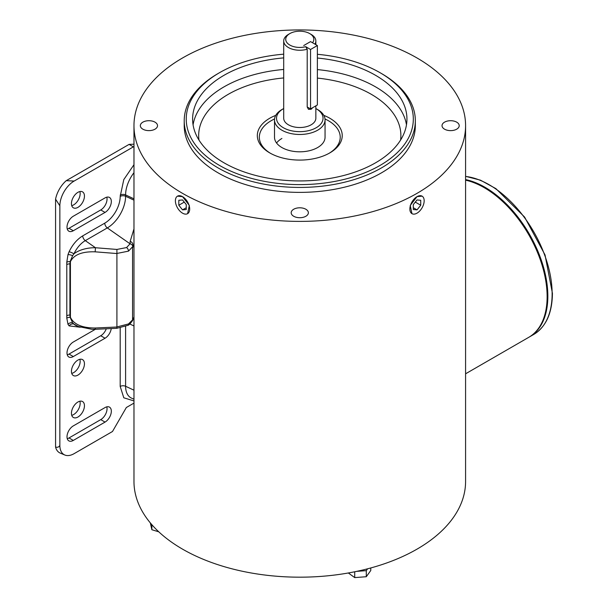 <?xml version="1.0" encoding="UTF-8"?>
<svg xmlns="http://www.w3.org/2000/svg" width="608" height="608" viewBox="0 0 608 608"><rect width="100%" height="100%" fill="white"/><g stroke="black" fill="none" stroke-linecap="round" stroke-linejoin="round"><path stroke-width="0.91" d="M315.848 108.536A23.256 13.422 180 0 1 316.221 108.741L317.65 109.569A25.278 14.592 180 0 1 325.052 119.89A25.278 14.592 180 0 1 317.65 130.203A25.278 14.592 180 0 1 281.907 130.203A25.278 14.592 180 0 1 274.504 119.89A25.278 14.592 180 0 1 281.907 109.569L283.336 108.741A23.256 13.422 180 0 1 283.7 108.536M317.65 109.569L316.221 108.741A23.256 13.422 180 0 1 316.221 127.726A23.256 13.422 180 0 1 283.336 127.726A23.256 13.422 180 0 1 283.336 108.741M315.848 105.853L315.848 118.233A16.074 9.28 180 0 1 311.144 124.8A16.074 9.28 180 0 1 293.626 126.814A16.074 9.28 180 0 1 283.7 118.233L283.7 40.972A16.074 9.28 180 0 1 288.412 34.405L289.841 33.584A14.052 8.117 180 0 1 309.715 33.584L311.144 34.405A16.074 9.28 180 0 1 315.848 40.972A16.074 9.28 180 0 1 314.898 44.118M312.732 107.654L311.144 109.258L308.476 109.341L307.207 106.985L307.207 49.202A16.074 9.28 180 0 1 288.412 47.53A16.074 9.28 180 0 1 283.7 40.972M307.207 49.202L305.702 46.679A14.052 8.117 180 0 1 289.841 45.06A14.052 8.117 180 0 1 289.841 33.584M311.144 34.405L309.715 33.584A14.052 8.117 180 0 1 312.52 42.742L310.551 41.602L303.734 45.539L310.551 41.602L317.368 45.539L317.368 104.971L310.551 108.916L310.551 49.476L317.368 45.539M305.702 46.679L310.551 49.476M307.207 106.985L310.551 108.916M77.946 401.994A9.204 5.312 -60 0 1 82.544 401.538A9.204 5.312 -60 0 1 83.957 408.918A9.204 5.312 -60 0 1 77.946 417.02A9.204 5.312 -60 0 1 73.348 417.476A9.204 5.312 -60 0 1 71.934 410.104A9.204 5.312 -60 0 1 77.946 401.994M79.868 401.219A9.204 5.312 -60 0 1 73.659 414.542A9.204 5.312 -60 0 1 71.736 415.317M77.946 360.065A9.204 5.312 -60 0 1 82.544 359.609A9.204 5.312 -60 0 1 83.957 366.981A9.204 5.312 -60 0 1 77.946 375.09A9.204 5.312 -60 0 1 73.348 375.539A9.204 5.312 -60 0 1 71.934 368.167A9.204 5.312 -60 0 1 77.946 360.065M79.868 359.29A9.204 5.312 -60 0 1 73.659 372.613A9.204 5.312 -60 0 1 71.736 373.388M77.946 192.326A9.204 5.312 -60 0 1 82.544 191.87A9.204 5.312 -60 0 1 83.957 199.242A9.204 5.312 -60 0 1 77.946 207.351A9.204 5.312 -60 0 1 73.348 207.807A9.204 5.312 -60 0 1 71.934 200.435A9.204 5.312 -60 0 1 77.946 192.326M79.868 191.55A9.204 5.312 -60 0 1 73.659 204.873A9.204 5.312 -60 0 1 71.736 205.648M106.795 406.843A8.9 5.138 -60 0 1 100.753 419.619L69.008 437.95A8.9 5.138 -60 0 1 67.26 438.672M106.271 328.791A8.9 5.138 -60 0 1 100.753 335.753L69.008 354.076A8.9 5.138 -60 0 1 67.26 354.806M106.795 197.174A8.9 5.138 -60 0 1 100.753 209.95L69.008 228.274A8.9 5.138 -60 0 1 67.26 228.996M133.973 144.195L129.094 144.385L66.249 180.667A20.854 12.046 120 0 0 55.571 199.166L55.571 447.078A20.854 12.046 120 0 0 60.245 453.104L64.828 455.02A20.224 11.674 -60 0 1 59.858 445.375C59.067 447.024 57.638 447.594 55.571 447.078M105.04 407.573A8.9 5.138 -60 0 1 109.493 407.132A8.9 5.138 -60 0 1 110.854 414.261A8.9 5.138 -60 0 1 105.04 422.096L73.302 440.428A8.9 5.138 -60 0 1 68.848 440.868A8.9 5.138 -60 0 1 67.488 433.732A8.9 5.138 -60 0 1 73.302 425.896L105.04 407.573M111.249 328.563A8.9 5.138 -60 0 1 105.04 338.23L73.302 356.554A8.9 5.138 -60 0 1 68.848 356.995A8.9 5.138 -60 0 1 67.488 349.866A8.9 5.138 -60 0 1 73.302 342.023L95.365 329.285L95.16 328.008C82.08 327.963 73.834 324.398 70.414 317.308L70.414 261.683C73.834 254.714 82.08 251.423 95.16 251.826L95.471 247.737L116.911 249.44L126.57 247.57L130.059 243.808A3.032 2.31 21 0 1 132.78 246.552L132.901 246.21C133.266 243.945 132.362 242.311 130.188 241.315L130.059 243.808L107.32 227.916A4.043 2.333 60 0 1 104.758 223.151A21.835 12.608 120 0 0 120.194 196.414L123.796 179.588L133.973 164.7M105.04 197.896A8.9 5.138 -60 0 1 109.493 197.456A8.9 5.138 -60 0 1 110.854 204.584A8.9 5.138 -60 0 1 105.04 212.428L73.302 230.751A8.9 5.138 -60 0 1 68.848 231.192A8.9 5.138 -60 0 1 67.488 224.063A8.9 5.138 -60 0 1 73.302 216.22L105.04 197.896M55.571 199.166L59.858 205.823L59.858 445.375M59.858 205.823A20.224 11.674 -60 0 1 74.161 181.055L66.249 180.667M74.161 181.055L133.38 146.862L129.094 144.385M133.38 146.862L133.973 146.84M133.973 403.112L126.342 407.512L112.495 431.498L74.161 453.629A20.224 11.674 -60 0 1 64.828 455.02M80.279 327.226L69.122 325.903L67.99 324.307L66.789 318.098L66.789 262.2L67.99 254.608L69.122 251.697C72.572 244.56 77.11 239.286 82.734 235.866L104.758 223.151M133.973 400.923L123.796 397.792L120.194 386.437L120.194 327.948M69.122 325.903A4.043 3.26 135 0 1 73.978 324.117A19.836 11.453 120 0 0 76.144 325.569L78.379 326.504L73.978 324.117L72.603 322.749A4.043 3.093 -27 0 0 67.99 324.307M133.973 172.695A25.095 14.493 120 0 0 125.598 194.925L125.598 196.247A25.855 14.926 -60 0 1 107.32 227.916L85.295 240.631A19.836 11.453 120 0 0 73.978 253.787A4.043 0.502 24.9 0 0 69.122 251.697M82.734 235.866A4.043 2.333 60 0 0 85.295 240.631L95.471 247.737C87.362 247.555 78.812 249.964 73.978 253.787L72.603 255.687L70.133 261.615L69.912 263.895A4.043 2.333 0 0 0 66.758 264.571M70.034 263.902A3.032 1.748 0 0 1 69.912 263.895L69.912 315.073L70.133 317.353L72.603 322.749M78.546 326.572L91.998 329.308L95.388 329.285L116.827 328.305L127.862 325.333C128.721 325.303 130.302 323.699 132.597 320.522L132.597 320.522A3.032 2.5 -155.7 0 0 132.78 319.679L128.493 323.942L116.607 327.028L95.16 328.008M133.973 228.897L130.188 241.315M66.789 262.2A4.043 2.265 1.5 0 1 70.133 261.615A3.032 1.71 17.9 0 0 70.414 261.683M66.789 318.098A4.043 2.402 -1.5 0 1 70.133 317.353A3.032 1.672 -17.8 0 0 70.414 317.308M116.911 327.872L116.911 249.44M133.973 317.194L132.559 319.405L132.962 319.489M132.901 246.21L132.559 247.806L133.973 245.039M95.16 251.826L116.607 253.521L128.493 251.142L132.78 246.552M132.559 319.405L132.559 247.806M465.584 373.798L528.702 337.356A88.966 51.368 -120 0 0 547.132 296.628A88.966 51.368 -120 0 0 465.584 180.166M370.766 567.963L370.766 570.502L366.29 576.726L354.715 577.6L348.445 573.055M281.907 138.464A25.278 14.592 0 0 0 276.572 143.002M274.504 119.89L274.504 137.226A25.278 14.592 0 0 0 290.107 150.708A25.278 14.592 0 0 0 317.65 147.539A25.278 14.592 0 0 0 325.052 137.226L325.052 119.89M142.857 122.155A8.596 4.963 0 0 0 140.342 125.666A8.596 4.963 0 0 0 145.646 130.249A8.596 4.963 0 0 0 155.01 129.177A8.596 4.963 0 0 0 157.525 125.666A8.596 4.963 0 0 0 152.22 121.083A8.596 4.963 0 0 0 142.857 122.155M293.702 209.243A8.596 4.963 0 0 0 291.186 212.754A8.596 4.963 0 0 0 296.491 217.337A8.596 4.963 0 0 0 305.854 216.266A8.596 4.963 0 0 0 308.37 212.754A8.596 4.963 0 0 0 303.065 208.172A8.596 4.963 0 0 0 293.702 209.243M444.539 122.155A8.596 4.963 0 0 0 442.024 125.666A8.596 4.963 0 0 0 447.328 130.249A8.596 4.963 0 0 0 456.699 129.177A8.596 4.963 0 0 0 459.215 125.666A8.596 4.963 0 0 0 453.91 121.083A8.596 4.963 0 0 0 444.539 122.155M184.216 120.711L184.216 125.666A115.558 66.72 0 0 0 255.558 187.302A115.558 66.72 0 0 0 381.49 172.839A115.558 66.72 0 0 0 415.332 125.666L415.332 120.711A115.558 66.72 180 0 1 381.49 167.892A115.558 66.72 180 0 1 255.558 182.354A115.558 66.72 180 0 1 184.216 120.711A115.558 66.72 180 0 1 218.067 73.538L219.496 72.709A113.536 65.55 180 0 1 283.7 54.173M317.368 54.302A113.536 65.55 180 0 1 380.061 72.709L381.49 73.538A115.558 66.72 180 0 1 415.332 120.711M465.584 125.666L465.584 481.452A165.802 95.73 180 0 1 417.02 549.138A165.802 95.73 180 0 1 236.33 569.894A165.802 95.73 180 0 1 133.973 481.452L133.973 125.666A165.802 95.73 180 0 1 182.537 57.98A165.802 95.73 180 0 1 363.227 37.225A165.802 95.73 180 0 1 465.584 125.666A165.802 95.73 180 0 1 417.02 193.352A165.802 95.73 180 0 1 236.33 214.107A165.802 95.73 180 0 1 133.973 125.666M422.074 196.148L417.02 196.65L410.233 205.451L411.966 213.666A10.108 5.837 -60 0 1 410.415 205.565A10.108 5.837 -60 0 1 417.02 196.65A10.108 5.837 -60 0 1 422.074 196.148A10.108 5.837 -60 0 1 423.624 204.25A10.108 5.837 -60 0 1 417.02 213.165L417.02 213.165A10.108 5.837 -60 0 1 411.966 213.666M380.061 72.709A113.536 65.55 180 0 1 380.061 165.414A113.536 65.55 180 0 1 219.496 165.414A113.536 65.55 180 0 1 219.496 72.709L218.067 73.538M283.7 57.889A107.168 61.872 0 0 0 224.002 75.308A107.168 61.872 0 0 0 192.607 119.062A107.168 61.872 0 0 0 258.765 176.221A107.168 61.872 0 0 0 375.554 162.815A107.168 61.872 0 0 0 406.942 119.062A107.168 61.872 0 0 0 317.368 58.026M275.751 115.36A42.461 24.518 0 0 0 269.754 152.904A42.461 24.518 0 0 0 329.802 152.904A42.461 24.518 0 0 0 329.802 118.233A42.461 24.518 0 0 0 323.806 115.36M329.072 153.322A40.44 23.347 0 0 0 328.373 120.711A40.44 23.347 0 0 0 325.006 118.97M274.55 118.97A40.44 23.347 0 0 0 270.484 153.322M187.591 213.666L189.331 205.458L182.537 196.658L177.483 196.156A10.108 5.837 60 0 1 182.537 196.658A10.108 5.837 60 0 1 189.141 205.565A10.108 5.837 60 0 1 187.591 213.666A10.108 5.837 60 0 1 182.537 213.165A10.108 5.837 60 0 1 175.932 204.258A10.108 5.837 60 0 1 177.483 196.156M178.82 200.283L182.537 199.956L186.253 204.577L186.253 209.532L182.537 209.866L178.82 205.246L178.82 200.283M184.262 202.099L178.82 205.246M186.253 207.723L182.537 209.866M413.303 204.577L417.02 199.948L420.736 200.283L420.736 205.238L417.02 209.866L413.303 209.532L413.303 204.577M413.303 207.716L417.02 209.866M415.294 202.099L420.736 205.238M151.863 524.704L151.863 529.728L150.343 522.933M158.764 531.81L151.863 529.728M367.62 568.799L366.29 570.646L356.615 571.376M354.715 577.6L354.715 571.771M366.29 570.646L366.29 576.726M465.584 176.449A88.966 51.368 60 0 1 552.132 293.732A88.966 51.368 60 0 1 533.71 334.461L529.416 336.938A88.966 51.368 60 0 0 547.846 296.21A88.966 51.368 60 0 0 465.584 179.596M105.04 422.096L100.753 419.619M69.008 437.95L73.302 440.428M105.04 338.23L100.753 335.753M69.008 354.076L73.302 356.554M105.04 212.428L100.753 209.95M69.008 228.274L73.302 230.751M125.598 326.435L125.598 386.278A4.043 2.333 -0 0 0 120.194 386.437M133.973 390.192L125.598 386.278A25.095 14.493 120 0 0 131.769 398.24L133.973 399.16M133.973 198.839L125.598 194.925A4.043 2.333 -0 0 0 120.194 195.092M133.973 200.161L125.598 196.247A4.043 2.333 0 0 0 120.194 196.414M72.603 255.687A4.043 1.163 17.8 0 0 67.99 254.608M70.034 315.081A3.032 1.748 0 0 1 69.912 315.073A4.043 2.333 0 0 0 66.758 315.757M133.973 325.964L129.793 324.011M128.493 323.942A3.032 1.748 60 0 1 127.862 325.333M126.57 247.57A3.032 1.748 60 0 1 128.493 251.142M283.7 69.449A107.168 61.872 0 0 0 224.002 86.868A107.168 61.872 0 0 0 193.078 124.838M283.7 77.946A101.103 58.368 0 0 0 228.289 94.301A101.103 58.368 0 0 0 198.976 140.068M400.581 140.068A101.103 58.368 0 0 0 317.368 78.09M406.478 124.838A107.168 61.872 0 0 0 317.368 69.586M315.848 44.665L315.848 40.972M465.584 176.32L480.502 180.181L495.9 188.632L524.59 217.048L545.026 254.896L552.429 293.322C552.208 313.188 545.969 326.899 533.71 334.461M132.985 319.451L133.973 318.075M132.992 319.428L132.597 320.522"/></g></svg>
